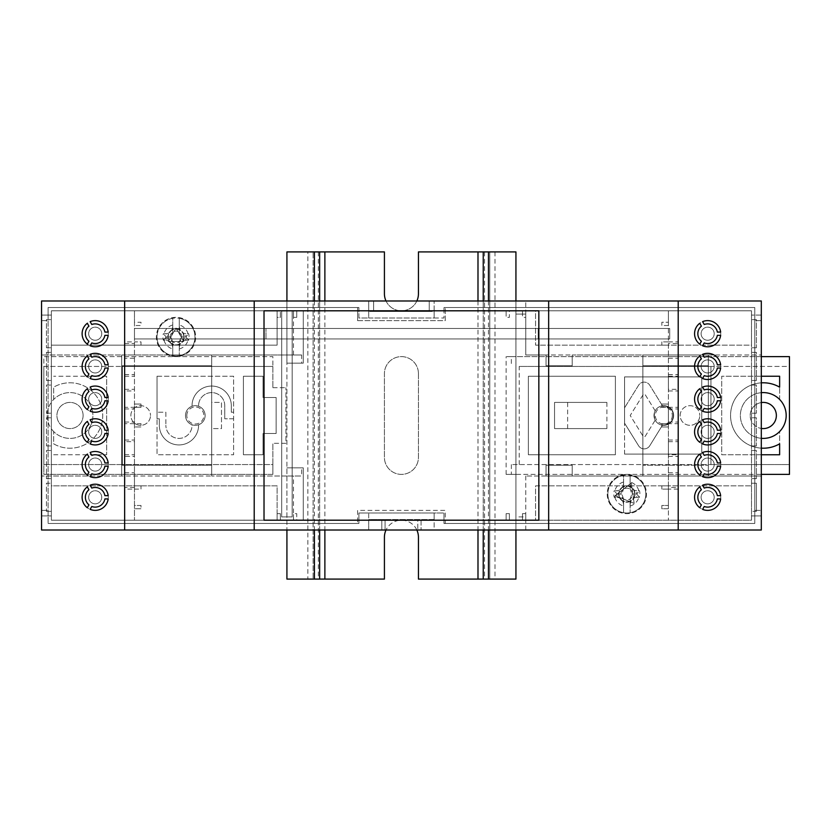 <?xml version="1.0" encoding="UTF-8"?>
<svg xmlns="http://www.w3.org/2000/svg" width="831" height="831" viewBox="0 0 831 831"><rect width="100%" height="100%" fill="white"/><g stroke="black" fill="none" stroke-linecap="round" stroke-linejoin="round"><path stroke-width="0.62" stroke-dasharray="4.16 3.12" d="M91.784 506.495A9.816 9.816 0 0 0 104.883 498.922L108.186 498.922A13.088 13.088 0 0 0 108.186 495.66L104.883 495.66A9.816 9.816 0 0 0 91.784 488.088L90.132 485.231A13.088 13.088 0 0 0 87.297 486.862L88.948 489.729A9.816 9.816 0 0 0 88.948 504.853L87.297 507.72A13.088 13.088 0 0 0 90.132 509.351L91.784 506.495M704.241 506.495A9.816 9.816 0 0 0 717.34 498.922L720.643 498.922A13.088 13.088 0 0 0 720.643 495.66L717.34 495.66A9.816 9.816 0 0 0 704.241 488.088L702.579 485.231A13.088 13.088 0 0 0 699.754 486.862L701.406 489.729A9.816 9.816 0 0 0 701.406 504.853L699.754 507.72A13.088 13.088 0 0 0 702.579 509.351L704.241 506.495M91.784 473.774A9.816 9.816 0 0 0 104.883 466.212L108.186 466.212A13.088 13.088 0 0 0 108.186 462.94L104.883 462.94A9.816 9.816 0 0 0 91.784 455.378L90.132 452.511A13.088 13.088 0 0 0 87.297 454.152L88.948 457.008A9.816 9.816 0 0 0 88.948 472.143L87.297 475A13.088 13.088 0 0 0 90.132 476.641L91.784 473.774M704.241 473.774A9.816 9.816 0 0 0 717.34 466.212L720.643 466.212A13.088 13.088 0 0 0 720.643 462.94L717.34 462.94A9.816 9.816 0 0 0 704.241 455.378L702.579 452.511A13.088 13.088 0 0 0 699.754 454.152L701.406 457.008A9.816 9.816 0 0 0 701.406 472.143L699.754 475A13.088 13.088 0 0 0 702.579 476.641L704.241 473.774M91.784 441.053A9.816 9.816 0 0 0 104.883 433.491L108.186 433.491A13.088 13.088 0 0 0 108.186 430.219L104.883 430.219A9.816 9.816 0 0 0 91.784 422.657L90.132 419.8A13.088 13.088 0 0 0 87.297 421.431L88.948 424.298A9.816 9.816 0 0 0 88.948 439.422L87.297 442.289A13.088 13.088 0 0 0 90.132 443.92L91.784 441.053M704.241 441.053A9.816 9.816 0 0 0 717.34 433.491L720.643 433.491A13.088 13.088 0 0 0 720.643 430.219L717.34 430.219A9.816 9.816 0 0 0 704.241 422.657L702.579 419.8A13.088 13.088 0 0 0 699.754 421.431L701.406 424.298A9.816 9.816 0 0 0 701.406 439.422L699.754 442.289A13.088 13.088 0 0 0 702.579 443.92L704.241 441.053M91.784 408.343A9.816 9.816 0 0 0 104.883 400.781L108.186 400.781A13.088 13.088 0 0 0 108.186 397.509L104.883 397.509A9.816 9.816 0 0 0 91.784 389.947L90.132 387.08A13.088 13.088 0 0 0 87.297 388.711L88.948 391.578A9.816 9.816 0 0 0 88.948 406.702L87.297 409.569A13.088 13.088 0 0 0 90.132 411.2L91.784 408.343M704.241 408.343A9.816 9.816 0 0 0 717.34 400.781L720.643 400.781A13.088 13.088 0 0 0 720.643 397.509L717.34 397.509A9.816 9.816 0 0 0 704.241 389.947L702.579 387.08A13.088 13.088 0 0 0 699.754 388.711L701.406 391.578A9.816 9.816 0 0 0 701.406 406.702L699.754 409.569A13.088 13.088 0 0 0 702.579 411.2L704.241 408.343M91.784 375.622A9.816 9.816 0 0 0 104.883 368.06L108.186 368.06A13.088 13.088 0 0 0 108.186 364.788L104.883 364.788A9.816 9.816 0 0 0 91.784 357.226L90.132 354.359A13.088 13.088 0 0 0 87.297 356L88.948 358.857A9.816 9.816 0 0 0 88.948 373.992L87.297 376.848A13.088 13.088 0 0 0 90.132 378.489L91.784 375.622M704.241 375.622A9.816 9.816 0 0 0 717.34 368.06L720.643 368.06A13.088 13.088 0 0 0 720.643 364.788L717.34 364.788A9.816 9.816 0 0 0 704.241 357.226L702.579 354.359A13.088 13.088 0 0 0 699.754 356L701.406 358.857A9.816 9.816 0 0 0 701.406 373.992L699.754 376.848A13.088 13.088 0 0 0 702.579 378.489L704.241 375.622M91.784 342.912A9.816 9.816 0 0 0 104.883 335.34L108.186 335.34A13.088 13.088 0 0 0 108.186 332.078L104.883 332.078A9.816 9.816 0 0 0 91.784 324.505L90.132 321.649A13.088 13.088 0 0 0 87.297 323.28L88.948 326.147A9.816 9.816 0 0 0 88.948 341.271L87.297 344.138A13.088 13.088 0 0 0 90.132 345.769L91.784 342.912M704.241 342.912A9.816 9.816 0 0 0 717.34 335.34L720.643 335.34A13.088 13.088 0 0 0 720.643 332.078L717.34 332.078A9.816 9.816 0 0 0 704.241 324.505L702.579 321.649A13.088 13.088 0 0 0 699.754 323.28L701.406 326.147A9.816 9.816 0 0 0 701.406 341.271L699.754 344.138A13.088 13.088 0 0 0 702.579 345.769L704.241 342.912M707.659 353.341A13.088 13.088 0 0 0 694.571 366.429A13.088 13.088 0 0 0 707.659 379.507A13.088 13.088 0 0 0 720.747 366.429A13.088 13.088 0 0 0 707.659 353.341M707.659 386.051A13.088 13.088 0 0 0 694.571 399.14A13.088 13.088 0 0 0 707.659 412.228A13.088 13.088 0 0 0 720.747 399.14A13.088 13.088 0 0 0 707.659 386.051M707.659 418.772A13.088 13.088 0 0 0 694.571 431.86A13.088 13.088 0 0 0 707.659 444.949A13.088 13.088 0 0 0 720.747 431.86A13.088 13.088 0 0 0 707.659 418.772M707.659 451.493A13.088 13.088 0 0 0 694.571 464.571A13.088 13.088 0 0 0 707.659 477.659A13.088 13.088 0 0 0 720.747 464.571A13.088 13.088 0 0 0 707.659 451.493M707.659 484.203A13.088 13.088 0 0 0 694.571 497.291A13.088 13.088 0 0 0 707.659 510.379A13.088 13.088 0 0 0 720.747 497.291A13.088 13.088 0 0 0 707.659 484.203M95.201 510.379A13.088 13.088 0 0 1 82.124 497.291A13.088 13.088 0 0 1 95.201 484.203A13.088 13.088 0 0 1 108.29 497.291A13.088 13.088 0 0 1 95.201 510.379M95.201 477.659A13.088 13.088 0 0 1 82.124 464.571A13.088 13.088 0 0 1 95.201 451.493A13.088 13.088 0 0 1 108.29 464.571A13.088 13.088 0 0 1 95.201 477.659M95.201 444.949A13.088 13.088 0 0 1 82.124 431.86A13.088 13.088 0 0 1 95.201 418.772A13.088 13.088 0 0 1 108.29 431.86A13.088 13.088 0 0 1 95.201 444.949M95.201 412.228A13.088 13.088 0 0 1 82.124 399.14A13.088 13.088 0 0 1 95.201 386.051A13.088 13.088 0 0 1 108.29 399.14A13.088 13.088 0 0 1 95.201 412.228M95.201 379.507A13.088 13.088 0 0 1 82.124 366.429A13.088 13.088 0 0 1 95.201 353.341A13.088 13.088 0 0 1 108.29 366.429A13.088 13.088 0 0 1 95.201 379.507M95.201 346.797A13.088 13.088 0 0 1 82.124 333.709A13.088 13.088 0 0 1 95.201 320.621A13.088 13.088 0 0 1 108.29 333.709A13.088 13.088 0 0 1 95.201 346.797M707.659 320.621A13.088 13.088 0 0 0 694.571 333.709A13.088 13.088 0 0 0 707.659 346.797A13.088 13.088 0 0 0 720.747 333.709A13.088 13.088 0 0 0 707.659 320.621M46.453 511.356L51.366 511.356L51.366 520.196L751.494 520.196L751.494 315.063L761.31 315.063L761.31 300.988L41.55 300.988L41.55 515.937L51.366 515.937L41.55 515.937L41.55 530.012L761.31 530.012L761.31 515.937L754.766 515.937L754.766 523.468L443.962 523.468L443.962 512.997L358.899 512.997L358.899 523.468L48.094 523.468L48.094 515.937L48.094 523.468L358.899 523.468L48.094 523.468L358.899 523.468L358.899 512.997L368.715 512.997L368.715 519.541L368.715 512.997L434.146 512.997L434.146 530.012L761.31 530.012L761.31 320.621L754.766 320.621L754.766 307.532L754.766 315.063L754.766 307.532L443.962 307.532L754.766 307.532L443.962 307.532L754.766 307.532L445.271 307.532L754.766 307.532L754.766 523.468L443.962 523.468L443.962 520.196L751.494 520.196L751.494 310.804L51.366 310.804L51.366 511.356L46.453 511.356L46.453 483.227L51.366 483.227L46.453 483.227L46.453 511.356M417.785 530.012L385.075 530.012L385.075 519.541L368.715 519.541L368.715 530.012L41.55 530.012L41.55 354.972L121.71 354.972L121.71 476.028L211.676 476.028L211.676 354.972L168.174 354.972A19.632 19.632 0 0 0 195.649 336.981A19.632 19.632 0 0 0 176.016 317.349A19.632 19.632 0 0 0 156.384 336.981A19.632 19.632 0 0 0 176.016 356.613A19.632 19.632 0 0 0 195.649 336.981A19.632 19.632 0 0 0 176.016 317.349A19.632 19.632 0 0 0 168.174 354.972L41.55 354.972L41.55 300.988L41.55 320.621L48.094 320.621L48.094 307.532L357.59 307.532L48.094 307.532L48.094 315.063L41.55 315.063L51.366 315.063L48.094 315.063L48.094 307.532L358.899 307.532L358.899 318.003L443.962 318.003L443.962 307.532L443.962 310.804L443.962 307.532L443.962 310.804L751.494 310.804L525.753 310.804L525.753 317.349L522.481 317.349L522.481 310.804L509.393 310.804L509.393 317.349L506.121 317.349L506.121 310.804L296.74 310.804L296.74 317.349L293.468 317.349L293.468 310.804L280.379 310.804L280.379 317.349L277.107 317.349L277.107 310.804L51.366 310.804L51.366 520.196L277.107 520.196L277.107 513.651L280.379 513.651L280.379 520.196L293.468 520.196L293.468 513.651L296.74 513.651L296.74 520.196L506.121 520.196L506.121 513.651L509.393 513.651L509.393 520.196L522.481 520.196L522.481 513.651L525.753 513.651L525.753 520.196L751.494 520.196L751.494 310.804L443.962 310.804L443.962 318.003L434.146 318.003L434.146 311.459L434.146 318.003L368.715 318.003L368.715 300.988L434.146 300.988L41.55 300.988L368.715 300.988L368.715 310.804L434.146 310.804L368.715 310.804L368.715 300.988L368.715 311.459L434.146 311.459L434.146 300.988L434.146 311.459L429.243 311.459L429.243 300.988L373.628 300.988L373.628 311.459L429.243 311.459L368.715 311.459L368.715 318.003L358.899 318.003L358.899 307.532L358.899 310.804L303.284 310.804L303.284 363.157L303.284 310.804L293.468 310.804L296.74 310.804L296.74 317.349L293.468 317.349L293.468 310.804L286.924 310.804L286.924 363.157L303.284 363.157L286.924 363.157L286.924 310.804L51.366 310.804L51.366 520.196L286.924 520.196L286.924 467.843L286.924 520.196L293.468 520.196L293.468 513.651L296.74 513.651L296.74 520.196L293.468 520.196L303.284 520.196L303.284 467.843L286.924 467.843L303.284 467.843L303.284 520.196L358.899 520.196L51.366 520.196L51.366 485.844L277.107 485.844L277.107 520.196L277.107 513.651L280.379 513.651L280.379 520.196L51.366 520.196L51.366 485.844L277.107 485.844L277.107 520.196L51.366 520.196L51.366 310.804L280.379 310.804L280.379 317.349L277.107 317.349L277.107 310.804L277.107 345.156L51.366 345.156L51.366 310.804L277.107 310.804L277.107 345.156L51.366 345.156L51.366 310.804L358.899 310.804L358.899 307.532L48.094 307.532L358.899 307.532L48.094 307.532L48.094 523.468L357.59 523.468L48.094 523.468L48.094 320.621L41.55 320.621L41.55 510.379L48.094 510.379L41.55 510.379L41.55 530.012L368.715 530.012L368.715 519.541L434.146 519.541L434.146 512.997L443.962 512.997L443.962 523.468L443.962 520.196L751.494 520.196L751.494 310.804L751.494 345.156L535.569 345.156L535.569 310.804L751.494 310.804L751.494 345.156L535.569 345.156L535.569 310.804L751.494 310.804L751.494 315.063L761.31 315.063L761.31 515.937L751.494 515.937L754.766 515.937L754.766 523.468L754.766 510.379L761.31 510.379L754.766 510.379L754.766 320.621L761.31 320.621L761.31 300.988L434.146 300.988L515.937 300.988L515.937 314.076L525.753 314.076L525.753 354.972L546.04 354.972L546.04 365.775L572.216 365.775L572.216 354.972L546.04 354.972L546.04 365.775L546.04 354.972L572.216 354.972L572.216 365.775L546.04 365.775L572.216 365.775L572.216 354.972L642.882 354.972L642.882 476.028L708.313 476.028L708.313 354.972L642.882 354.972L708.313 354.972L708.313 476.028L761.31 476.028L708.313 476.028L708.313 354.972L708.313 476.028L642.882 476.028L642.882 354.972L642.882 476.028L642.882 465.225L708.313 465.225L642.882 465.225L642.882 365.775L708.313 365.775L642.882 365.775L642.882 354.972L572.216 354.972L572.216 365.775L546.04 365.775L546.04 354.972L525.753 354.972L525.753 314.076L515.937 314.076L515.937 300.988L761.31 300.988L761.31 530.012L434.146 530.012L434.146 519.541L385.075 519.541L417.785 519.541L417.785 530.012L417.785 519.541M46.453 319.644L51.366 319.644L46.453 319.644L46.453 347.774L46.453 319.644M46.453 347.774L51.366 347.774L46.453 347.774M46.453 352.354L51.366 352.354L46.453 352.354L46.453 380.494L46.453 352.354M46.453 380.494L51.366 380.494L46.453 380.494M46.453 385.075L51.366 385.075L46.453 385.075L46.453 413.215L46.453 385.075M46.453 413.215L51.366 413.215L46.453 413.215M46.453 417.785L51.366 417.785L46.453 417.785L46.453 445.925L46.453 417.785M46.453 445.925L51.366 445.925L46.453 445.925M46.453 450.506L51.366 450.506L46.453 450.506L46.453 478.646L46.453 450.506M46.453 478.646L51.366 478.646L46.453 478.646M124.65 300.988L124.65 341.884L134.466 341.884L134.466 342.476L134.466 341.884L141.01 341.884L141.01 345.156L134.466 345.156L134.466 322.262L141.01 322.262L141.01 325.534L134.466 325.534L141.01 325.534L141.01 322.262L134.466 322.262L134.466 310.804L134.466 520.196L134.466 505.466L141.01 505.466L141.01 508.738L134.466 508.738L141.01 508.738L141.01 505.466L134.466 505.466L134.466 472.756L134.466 485.844L141.01 485.844L141.01 489.116L134.466 489.116L134.466 488.524L134.466 489.116L124.65 489.116L124.65 487.475L134.466 487.475L134.466 488.524L134.466 423.675L141.01 423.675L141.01 426.947L134.466 426.947L141.01 426.947L141.01 423.675L134.466 423.675L134.466 404.053L141.01 404.053L141.01 407.325L124.65 407.325L124.65 390.965L134.466 390.965L134.466 374.604L134.466 390.965M264.019 310.804L264.019 520.196L538.841 520.196L538.841 310.804L264.019 310.804L264.019 520.196L264.019 310.804M134.466 407.325L141.01 407.325L141.01 404.053L134.466 404.053L134.466 342.476L134.466 345.156L141.01 345.156L141.01 341.884L134.466 341.884M134.466 441.677L134.466 456.396L134.466 440.035L134.466 441.677L124.65 441.677L124.65 456.396L134.466 456.396M678.21 300.988L678.21 343.525L668.394 343.525L668.394 345.156L661.86 345.156L661.86 341.884L668.394 341.884L668.394 407.325L661.86 407.325L661.86 404.053L668.394 404.053L661.86 404.053L661.86 407.325L668.394 407.325L668.394 426.947L661.86 426.947L661.86 423.675L678.21 423.675L678.21 530.012M668.394 423.675L661.86 423.675L661.86 426.947L668.394 426.947L668.394 489.116L661.86 489.116L661.86 485.844L668.394 485.844L668.394 508.738L661.86 508.738L661.86 505.466L668.394 505.466L661.86 505.466L661.86 508.738L668.394 508.738L668.394 520.196L668.394 310.804L668.394 325.534L661.86 325.534L661.86 322.262L668.394 322.262L661.86 322.262L661.86 325.534L668.394 325.534L668.394 342.476L668.394 341.884L678.21 341.884M668.394 454.765L668.394 440.035L668.394 456.396L668.394 454.765L678.21 454.765M668.394 389.324L668.394 374.604L668.394 390.965L668.394 389.324L678.21 389.324L678.21 423.675M678.21 489.116L668.394 489.116L668.394 487.475L678.21 487.475M538.841 520.196L538.841 310.804L538.841 520.196M522.481 310.804L525.753 310.804L525.753 317.349L522.481 317.349L522.481 310.804M506.121 310.804L509.393 310.804L509.393 317.349L506.121 317.349L506.121 310.804M381.803 520.196L421.057 520.196L381.803 520.196L381.803 530.012L421.057 530.012L381.803 530.012L381.803 520.196M525.753 520.196L522.481 520.196L522.481 513.651L525.753 513.651L525.753 520.196M509.393 520.196L506.121 520.196L506.121 513.651L509.393 513.651L509.393 520.196M548.657 530.012L548.657 300.988M254.203 300.988L254.203 530.012M678.21 343.525L678.21 389.324M668.394 358.244L678.21 358.244M668.394 374.604L678.21 374.604M668.394 390.965L678.21 390.965M668.394 407.325L678.21 407.325M668.394 440.035L678.21 440.035M668.394 456.396L678.21 456.396M668.394 472.756L678.21 472.756M124.65 407.325L124.65 423.675L134.466 423.675M124.65 441.677L124.65 423.675M124.65 487.475L124.65 456.396M124.65 530.012L124.65 489.116M124.65 341.884L124.65 358.244L134.466 358.244M124.65 390.965L124.65 358.244M124.65 472.756L134.466 472.756M124.65 440.035L134.466 440.035M124.65 374.604L134.466 374.604M756.407 511.356L756.407 483.227L751.494 483.227L756.407 483.227L756.407 511.356L751.494 511.356L756.407 511.356M756.407 478.646L751.494 478.646L756.407 478.646L756.407 450.506L751.494 450.506L756.407 450.506L756.407 478.646M756.407 445.925L751.494 445.925L756.407 445.925L756.407 417.785L751.494 417.785L756.407 417.785L756.407 445.925M756.407 413.215L751.494 413.215L756.407 413.215L756.407 385.075L751.494 385.075L756.407 385.075L756.407 413.215M756.407 380.494L751.494 380.494L756.407 380.494L756.407 352.354L751.494 352.354L756.407 352.354L756.407 380.494M756.407 347.774L751.494 347.774L756.407 347.774L756.407 319.644L751.494 319.644L756.407 319.644L756.407 347.774M434.146 310.804L434.146 300.988L434.146 310.804M421.057 520.196L421.057 530.012L421.057 520.196M124.65 389.324L134.466 389.324M124.65 376.235L134.466 376.235M668.394 376.235L678.21 376.235M124.65 474.387L134.466 474.387M134.466 489.116L141.01 489.116L141.01 485.844L134.466 485.844L134.466 487.475M124.65 454.765L134.466 454.765M124.65 356.613L134.466 356.613M124.65 343.525L134.466 343.525M124.65 422.044L134.466 422.044M124.65 408.956L134.466 408.956M668.394 474.387L678.21 474.387M668.394 487.475L668.394 485.844L661.86 485.844L661.86 489.116L668.394 489.116M668.394 441.677L678.21 441.677M668.394 356.613L678.21 356.613M668.394 343.525L668.394 345.156L661.86 345.156L661.86 341.884L668.394 341.884M668.394 422.044L678.21 422.044M668.394 408.956L678.21 408.956M607.222 494.019A19.632 19.632 0 0 0 626.844 513.651A19.632 19.632 0 0 0 646.476 494.019A19.632 19.632 0 0 0 626.844 474.387A19.632 19.632 0 0 0 607.222 494.019A19.632 19.632 0 0 0 626.844 513.651A19.632 19.632 0 0 0 646.476 494.019A19.632 19.632 0 0 0 626.844 474.387A19.632 19.632 0 0 0 607.222 494.019M185.5 415.5A9.816 9.816 0 0 1 195.316 405.684A9.816 9.816 0 0 1 205.132 415.5A9.816 9.816 0 0 0 195.316 405.684A9.816 9.816 0 0 0 185.5 415.5A9.816 9.816 0 0 0 195.316 425.316A9.816 9.816 0 0 0 205.132 415.5A9.816 9.816 0 0 1 195.316 425.316A9.816 9.816 0 0 1 185.5 415.5A9.816 9.816 0 0 0 192.034 424.745A13.088 13.088 0 0 1 179.247 438.394A13.088 13.088 0 0 1 165.878 425.316A13.088 13.088 0 0 0 179.247 438.394A13.088 13.088 0 0 0 192.034 424.745A9.816 9.816 0 0 0 198.578 424.755A19.632 19.632 0 0 1 179.236 444.938A19.632 19.632 0 0 1 159.334 425.316L159.334 418.772L157.038 418.772L157.038 454.765L233.594 454.765L233.594 376.235L157.038 376.235L157.038 418.772L159.334 418.772L159.334 425.316A19.632 19.632 0 0 0 179.236 444.938A19.632 19.632 0 0 0 198.578 424.755A9.816 9.816 0 0 0 195.316 405.684A9.816 9.816 0 0 0 185.5 415.5A9.816 9.816 0 0 0 195.316 425.316A9.816 9.816 0 0 0 198.599 406.255A9.816 9.816 0 0 0 185.5 415.5M130.862 415.5A9.816 9.816 0 0 1 140.678 405.684A9.816 9.816 0 0 1 150.494 415.5A9.816 9.816 0 0 0 140.678 405.684A9.816 9.816 0 0 0 130.862 415.5A9.816 9.816 0 0 0 140.678 425.316A9.816 9.816 0 0 0 150.494 415.5A9.816 9.816 0 0 1 140.678 425.316A9.816 9.816 0 0 1 130.862 415.5M654.007 415.5A9.816 9.816 0 0 1 663.824 405.684A9.816 9.816 0 0 1 673.629 415.5A9.816 9.816 0 0 0 663.824 405.684A9.816 9.816 0 0 0 654.007 415.5A9.816 9.816 0 0 0 663.824 425.316A9.816 9.816 0 0 0 673.629 415.5A9.816 9.816 0 0 1 663.824 425.316A9.816 9.816 0 0 1 654.007 415.5A9.816 9.816 0 0 0 663.824 425.316A9.816 9.816 0 0 0 673.629 415.5A9.816 9.816 0 0 1 655.181 420.174A9.816 9.816 0 0 1 662.452 405.777A9.816 9.816 0 0 1 673.629 415.5A9.816 9.816 0 0 0 663.824 405.684A9.816 9.816 0 0 0 654.007 415.5M680.173 415.5A9.816 9.816 0 0 1 689.99 405.684A9.816 9.816 0 0 1 699.806 415.5A9.816 9.816 0 0 0 689.99 405.684A9.816 9.816 0 0 0 680.173 415.5A9.816 9.816 0 0 0 689.99 425.316A9.816 9.816 0 0 0 699.806 415.5A9.816 9.816 0 0 1 689.99 425.316A9.816 9.816 0 0 1 680.173 415.5M546.04 476.028L572.216 476.028L572.216 465.225L546.04 465.225L546.04 476.028L546.04 465.225L572.216 465.225L572.216 476.028L642.882 476.028L572.216 476.028L572.216 465.225L546.04 465.225L572.216 465.225L572.216 476.028L525.753 476.028L546.04 476.028L546.04 465.225L546.04 476.028M286.924 476.028L211.676 476.028L211.676 354.972L211.676 402.412L221.493 402.412L221.493 428.588L211.676 428.588L211.676 476.028L286.924 476.028L286.924 467.843L303.284 467.843L303.284 520.196L286.924 520.196L286.924 467.843L301.643 467.843L301.643 476.028L286.924 476.028L301.643 476.028M443.962 523.468L754.766 523.468L754.766 307.532L754.766 523.468L443.962 523.468M301.643 354.972L286.924 354.972L301.643 354.972L301.643 363.157L286.924 363.157L286.924 354.972L211.676 354.972L211.676 365.775L121.71 365.775L211.676 365.775L211.676 465.225L121.71 465.225L211.676 465.225L211.676 476.028L41.55 476.028L121.71 476.028L121.71 354.972L121.71 476.028L121.71 354.972L286.924 354.972L286.924 310.804L303.284 310.804L286.924 310.804L286.924 300.988L286.924 530.012M606.89 428.588L554.547 428.588L554.547 402.412L606.89 402.412L606.89 428.588L554.547 428.588L554.547 402.412L606.89 402.412M525.753 476.028L525.753 516.924L515.937 516.924L515.937 530.012L515.937 516.924L525.753 516.924L525.753 476.028M286.924 310.804L286.924 300.988M301.643 363.157L303.284 363.157L303.284 310.804L303.284 363.157L286.924 363.157L286.924 354.972M286.924 520.196L303.284 520.196L303.284 467.843L301.643 467.843M708.313 354.972L761.31 354.972L708.313 354.972M525.753 530.012L525.753 516.924M525.753 314.076L525.753 300.988M751.494 485.844L751.494 520.196L535.569 520.196L535.569 485.844L751.494 485.844L751.494 520.196L535.569 520.196L535.569 485.844L751.494 485.844M211.676 428.588L211.676 402.412L221.493 402.412L221.493 428.588L211.676 428.588M385.075 519.541L385.075 530.012M429.243 311.459L429.243 300.988M373.628 300.988L373.628 311.459M293.468 354.972L293.468 310.804M293.468 520.196L293.468 476.028M567.635 428.588L567.635 402.412M183.765 341.458L176.016 328.027L168.267 341.458L183.765 341.458L176.016 328.027L168.267 341.458L183.765 341.458M615.085 495.66L634.146 503.389L631.311 483.008L615.085 495.66L634.146 503.389L631.311 483.008L615.085 495.66M186.809 415.5A8.507 8.507 0 0 1 195.316 406.993A8.507 8.507 0 0 1 203.824 415.5A8.507 8.507 0 0 1 195.316 424.007A8.507 8.507 0 0 1 186.809 415.5M47.107 415.5A22.904 22.904 0 0 0 70.012 438.404A22.904 22.904 0 0 0 92.916 415.5A22.904 22.904 0 0 0 70.012 392.596A22.904 22.904 0 0 0 47.107 415.5M83.1 415.5A13.088 13.088 0 0 1 70.012 428.588A13.088 13.088 0 0 1 56.923 415.5A13.088 13.088 0 0 1 70.012 402.412A13.088 13.088 0 0 1 83.1 415.5A13.088 13.088 0 0 1 70.012 428.588A13.088 13.088 0 0 1 56.923 415.5A13.088 13.088 0 0 1 70.012 402.412A13.088 13.088 0 0 1 83.1 415.5M224.765 405.684A13.088 13.088 0 0 0 211.676 392.596A13.088 13.088 0 0 0 198.588 405.684A13.088 13.088 0 0 1 211.676 392.596A13.088 13.088 0 0 1 224.765 405.684L224.765 418.772L224.765 405.684M192.044 405.684A19.632 19.632 0 0 0 192.054 406.245A19.632 19.632 0 0 1 211.676 386.051A19.632 19.632 0 0 1 231.309 405.684L231.309 412.228L231.309 405.684A19.632 19.632 0 0 0 211.676 386.051A19.632 19.632 0 0 0 192.044 405.684M53.651 399.472L53.651 387.163A32.721 32.721 0 0 1 102.732 415.5A32.721 32.721 0 0 1 53.651 443.837L53.651 431.528A22.904 22.904 0 0 0 86.154 431.746A22.904 22.904 0 0 0 86.154 399.254A22.904 22.904 0 0 0 53.651 399.472L53.651 387.163A32.721 32.721 0 0 1 102.732 415.5A32.721 32.721 0 0 1 53.651 443.837L53.651 431.528A22.904 22.904 0 0 0 86.154 431.746A22.904 22.904 0 0 0 86.154 399.254A22.904 22.904 0 0 0 53.651 399.472M272.859 366.429L43.835 366.429L43.835 464.571L122.365 464.571L122.365 366.429L272.859 366.429L272.859 387.693L272.859 356.613L43.835 356.613L43.835 474.387L272.859 474.387L272.859 443.307L272.859 464.571L122.365 464.571L122.365 366.429L43.835 366.429L43.835 356.613L272.859 356.613L272.859 366.429M157.038 376.235L157.038 454.765L233.594 454.765L233.594 376.235L157.038 376.235M272.859 474.387L272.859 464.571L43.835 464.571L43.835 474.387L272.859 474.387M285.947 443.307L272.859 443.307L285.947 443.307L285.947 387.693L285.947 443.307M272.859 387.693L285.947 387.693L272.859 387.693M165.878 412.228L165.878 425.316L165.878 412.228L157.038 412.228L165.878 412.228M198.588 405.684A13.088 13.088 0 0 0 198.599 406.255A13.088 13.088 0 0 1 198.588 405.684M233.594 418.772L224.765 418.772L233.594 418.772M231.309 412.228L233.594 412.228L231.309 412.228M106.659 376.235L53.651 376.235L106.659 376.235L106.659 454.765L106.659 376.235M53.651 454.765L106.659 454.765L53.651 454.765M263.043 433.491L263.043 454.765L243.41 454.765L243.41 376.235L263.043 376.235L263.043 397.509L276.131 397.509L276.131 433.491L263.043 433.491L263.043 454.765L243.41 454.765L243.41 376.235L263.043 376.235L263.043 397.509L276.131 397.509L276.131 433.491L263.043 433.491M672.321 415.5A8.507 8.507 0 0 1 663.824 424.007A8.507 8.507 0 0 1 655.316 415.5A8.507 8.507 0 0 1 663.824 406.993A8.507 8.507 0 0 1 672.321 415.5M662.619 406.058A9.515 9.515 0 0 1 673.339 415.5A9.515 9.515 0 0 1 662.619 424.942L649.738 445.78A6.544 6.544 0 0 1 638.613 445.79L624.559 423.166L624.559 454.11L701.769 454.11L701.769 376.89L624.559 376.89L624.559 407.834L638.613 385.21A6.544 6.544 0 0 1 649.738 385.22L662.619 406.058A9.515 9.515 0 0 1 673.339 415.5A9.515 9.515 0 0 1 662.619 424.942L649.738 445.78A6.544 6.544 0 0 1 638.613 445.79L624.559 423.166L624.559 407.834L638.613 385.21A6.544 6.544 0 0 1 649.738 385.22L662.619 406.058M761.31 392.679A22.904 22.904 0 0 0 740.379 415.5A22.904 22.904 0 0 0 761.31 438.321M761.31 402.557A13.088 13.088 0 0 0 750.185 415.5A13.088 13.088 0 0 1 763.274 402.412A13.088 13.088 0 0 1 776.362 415.5A13.088 13.088 0 0 1 763.274 428.588A13.088 13.088 0 0 1 750.185 415.5A13.088 13.088 0 0 0 761.31 428.443M519.209 464.571L519.209 366.429L710.931 366.429L710.931 464.571L511.356 464.571L789.45 464.571L789.45 366.429L519.209 366.429M528.371 454.765L528.371 376.235L615.397 376.235L615.397 454.765L528.371 454.765L528.371 376.235L615.397 376.235L615.397 454.765L528.371 454.765M645.282 394.808L655.368 411.116A9.515 9.515 0 0 0 655.368 419.884L645.282 436.192A1.309 1.309 0 0 1 643.059 436.202L630.199 415.5L643.059 394.798A1.309 1.309 0 0 1 645.282 394.808L655.368 411.116A9.515 9.515 0 0 0 655.368 419.884L645.282 436.192A1.309 1.309 0 0 1 643.059 436.202L630.199 415.5L643.059 394.798A1.309 1.309 0 0 1 645.282 394.808M761.31 454.765L721.723 454.765L721.723 376.235L779.634 376.235L779.634 399.472A22.904 22.904 0 0 0 747.142 399.254A22.904 22.904 0 0 0 747.142 431.746A22.904 22.904 0 0 0 779.634 431.528L779.634 443.837A32.721 32.721 0 0 1 730.563 415.5A32.721 32.721 0 0 1 779.634 387.163L779.634 399.472A22.904 22.904 0 0 0 747.142 399.254A22.904 22.904 0 0 0 747.142 431.746A22.904 22.904 0 0 0 779.634 431.528L779.634 454.765L721.723 454.765L721.723 376.235L761.31 376.235M511.356 356.613L789.45 356.613L789.45 366.429L710.931 366.429L710.931 464.571L789.45 464.571L789.45 474.387L506.121 474.387L515.937 474.387L515.937 356.613L506.121 356.613L511.356 356.613L511.356 366.429M624.559 454.11L701.769 454.11L701.769 376.89L624.559 376.89L624.559 454.11M761.31 382.842A32.721 32.721 0 0 0 730.563 415.5A32.721 32.721 0 0 0 761.31 448.158M761.31 356.613L515.937 356.613L515.937 474.387L761.31 474.387M511.356 464.571L511.356 474.387M506.121 474.387L506.121 356.613M95.201 372.974A6.544 6.544 0 0 0 101.746 366.429A6.544 6.544 0 0 0 95.201 359.885A6.544 6.544 0 0 0 88.657 366.429A6.544 6.544 0 0 0 95.201 372.974A6.544 6.544 0 0 0 101.746 366.429A6.544 6.544 0 0 0 95.201 359.885A6.544 6.544 0 0 0 88.657 366.429A6.544 6.544 0 0 0 95.201 372.974M707.659 405.684A6.544 6.544 0 0 0 714.203 399.14A6.544 6.544 0 0 0 707.659 392.596A6.544 6.544 0 0 0 701.115 399.14A6.544 6.544 0 0 0 707.659 405.684A6.544 6.544 0 0 0 714.203 399.14A6.544 6.544 0 0 0 707.659 392.596A6.544 6.544 0 0 0 701.115 399.14A6.544 6.544 0 0 0 707.659 405.684M707.659 438.404A6.544 6.544 0 0 0 714.203 431.86A6.544 6.544 0 0 0 707.659 425.316A6.544 6.544 0 0 0 701.115 431.86A6.544 6.544 0 0 0 707.659 438.404A6.544 6.544 0 0 0 714.203 431.86A6.544 6.544 0 0 0 707.659 425.316A6.544 6.544 0 0 0 701.115 431.86A6.544 6.544 0 0 0 707.659 438.404M707.659 471.115A6.544 6.544 0 0 0 714.203 464.571A6.544 6.544 0 0 0 707.659 458.026A6.544 6.544 0 0 0 701.115 464.571A6.544 6.544 0 0 0 707.659 471.115A6.544 6.544 0 0 0 714.203 464.571A6.544 6.544 0 0 0 707.659 458.026A6.544 6.544 0 0 0 701.115 464.571A6.544 6.544 0 0 0 707.659 471.115M626.844 502.194A8.175 8.175 0 0 0 635.029 494.019A8.175 8.175 0 0 0 626.844 485.844A8.175 8.175 0 0 0 618.669 494.019A8.175 8.175 0 0 0 626.844 502.194A8.175 8.175 0 0 0 635.029 494.019A8.175 8.175 0 0 0 626.844 485.844A8.175 8.175 0 0 0 618.669 494.019A8.175 8.175 0 0 0 626.844 502.194M707.659 503.835A6.544 6.544 0 0 0 714.203 497.291A6.544 6.544 0 0 0 707.659 490.747A6.544 6.544 0 0 0 701.115 497.291A6.544 6.544 0 0 0 707.659 503.835A6.544 6.544 0 0 0 714.203 497.291A6.544 6.544 0 0 0 707.659 490.747A6.544 6.544 0 0 0 701.115 497.291A6.544 6.544 0 0 0 707.659 503.835M95.201 471.115A6.544 6.544 0 0 0 101.746 464.571A6.544 6.544 0 0 0 95.201 458.026A6.544 6.544 0 0 0 88.657 464.571A6.544 6.544 0 0 0 95.201 471.115A6.544 6.544 0 0 0 101.746 464.571A6.544 6.544 0 0 0 95.201 458.026A6.544 6.544 0 0 0 88.657 464.571A6.544 6.544 0 0 0 95.201 471.115M95.201 438.404A6.544 6.544 0 0 0 101.746 431.86A6.544 6.544 0 0 0 95.201 425.316A6.544 6.544 0 0 0 88.657 431.86A6.544 6.544 0 0 0 95.201 438.404A6.544 6.544 0 0 0 101.746 431.86A6.544 6.544 0 0 0 95.201 425.316A6.544 6.544 0 0 0 88.657 431.86A6.544 6.544 0 0 0 95.201 438.404M707.659 340.253A6.544 6.544 0 0 0 714.203 333.709A6.544 6.544 0 0 0 707.659 327.165A6.544 6.544 0 0 0 701.115 333.709A6.544 6.544 0 0 0 707.659 340.253A6.544 6.544 0 0 0 714.203 333.709A6.544 6.544 0 0 0 707.659 327.165A6.544 6.544 0 0 0 701.115 333.709A6.544 6.544 0 0 0 707.659 340.253M95.201 405.684A6.544 6.544 0 0 0 101.746 399.14A6.544 6.544 0 0 0 95.201 392.596A6.544 6.544 0 0 0 88.657 399.14A6.544 6.544 0 0 0 95.201 405.684A6.544 6.544 0 0 0 101.746 399.14A6.544 6.544 0 0 0 95.201 392.596A6.544 6.544 0 0 0 88.657 399.14A6.544 6.544 0 0 0 95.201 405.684M95.201 503.835A6.544 6.544 0 0 0 101.746 497.291A6.544 6.544 0 0 0 95.201 490.747A6.544 6.544 0 0 0 88.657 497.291A6.544 6.544 0 0 0 95.201 503.835A6.544 6.544 0 0 0 101.746 497.291A6.544 6.544 0 0 0 95.201 490.747A6.544 6.544 0 0 0 88.657 497.291A6.544 6.544 0 0 0 95.201 503.835M176.016 345.156A8.175 8.175 0 0 0 184.191 336.981A8.175 8.175 0 0 0 176.016 328.806A8.175 8.175 0 0 0 167.831 336.981A8.175 8.175 0 0 0 176.016 345.156A8.175 8.175 0 0 0 184.191 336.981A8.175 8.175 0 0 0 176.016 328.806A8.175 8.175 0 0 0 167.831 336.981A8.175 8.175 0 0 0 176.016 345.156M95.201 340.253A6.544 6.544 0 0 0 101.746 333.709A6.544 6.544 0 0 0 95.201 327.165A6.544 6.544 0 0 0 88.657 333.709A6.544 6.544 0 0 0 95.201 340.253A6.544 6.544 0 0 0 101.746 333.709A6.544 6.544 0 0 0 95.201 327.165A6.544 6.544 0 0 0 88.657 333.709A6.544 6.544 0 0 0 95.201 340.253M707.659 372.974A6.544 6.544 0 0 0 714.203 366.429A6.544 6.544 0 0 0 707.659 359.885A6.544 6.544 0 0 0 701.115 366.429A6.544 6.544 0 0 0 707.659 372.974A6.544 6.544 0 0 0 714.203 366.429A6.544 6.544 0 0 0 707.659 359.885A6.544 6.544 0 0 0 701.115 366.429A6.544 6.544 0 0 0 707.659 372.974M445.271 523.468L754.766 523.468L445.271 523.468L445.271 510.379L357.59 510.379L357.59 523.468L357.59 510.379L445.271 510.379L445.271 523.468M48.094 307.532L48.094 523.468L48.094 307.532M357.59 320.621L445.271 320.621L445.271 307.532L445.271 320.621L357.59 320.621L357.59 307.532L357.59 320.621M307.865 251.918L313.1 251.918L313.1 579.082L313.1 251.918L384.421 251.918L384.421 293.79A17.015 17.015 0 0 0 401.435 310.804A17.015 17.015 0 0 0 418.44 293.79L418.44 251.918L515.937 251.918L515.937 579.082L418.44 579.082L418.44 537.21A17.015 17.015 0 0 0 401.435 520.196A17.015 17.015 0 0 0 384.421 537.21L384.421 579.082L286.924 579.082L286.924 251.918L307.865 251.918L307.865 579.082M319.644 300.988L319.644 530.012M319.644 251.918L319.644 579.082M418.44 373.628A17.015 17.015 0 0 0 401.435 356.613A17.015 17.015 0 0 0 384.421 373.628L384.421 457.372A17.015 17.015 0 0 0 401.435 474.387A17.015 17.015 0 0 0 418.44 457.372L418.44 373.628A17.015 17.015 0 0 0 401.435 356.613A17.015 17.015 0 0 0 384.421 373.628L384.421 457.372A17.015 17.015 0 0 0 401.435 474.387A17.015 17.015 0 0 0 418.44 457.372L418.44 373.628M416.85 530.012A17.015 17.015 0 0 0 386.02 530.012M386.02 300.988A17.015 17.015 0 0 0 416.85 300.988M483.227 251.918L483.227 579.082M483.227 300.988L483.227 530.012M515.937 300.988L515.937 530.012M489.771 251.918L489.771 579.082L489.771 251.918M538.187 338.944L669.703 338.944L669.703 328.474L134.466 328.474L134.466 338.944L538.187 338.944L538.187 328.474L538.187 338.944M134.466 338.944L669.703 338.944L669.703 328.474L134.466 328.474L134.466 338.944M265.982 338.944L265.982 328.474L265.982 338.944M281.688 310.804L281.688 516.924L292.159 516.924L292.159 310.804L281.688 310.804L281.688 516.924L292.159 516.924L292.159 310.804L281.688 310.804M620.986 494.019A5.869 5.869 0 0 1 626.844 488.161A5.869 5.869 0 0 1 632.713 494.019A5.869 5.869 0 0 1 626.844 499.888A5.869 5.869 0 0 1 620.986 494.019M634.697 494.019A7.853 7.853 0 0 0 626.844 486.166A7.853 7.853 0 0 0 619.002 494.019A7.853 7.853 0 0 1 626.844 486.166A7.853 7.853 0 0 1 634.697 494.019A7.853 7.853 0 0 1 626.844 501.872A7.853 7.853 0 0 1 619.002 494.019A7.853 7.853 0 0 0 626.844 501.872A7.853 7.853 0 0 0 634.697 494.019M630.116 488.857L630.116 475.332A18.978 18.978 0 0 1 630.116 512.706L630.116 499.182L631.882 494.019L630.116 488.857L630.116 475.332A18.978 18.978 0 0 0 623.572 475.332L623.572 488.857L621.817 494.019L623.572 499.182L623.572 512.706A18.978 18.978 0 0 0 630.116 512.706L630.116 499.182M631.882 494.019L636.66 494.019L636.66 497.291L639.506 497.27A13.067 13.067 0 0 0 639.506 490.768L636.66 490.747L636.66 494.019L639.506 490.768M623.572 499.182L623.572 512.706A18.978 18.978 0 0 1 607.877 494.019A18.978 18.978 0 0 0 626.844 512.997A18.978 18.978 0 0 0 645.822 494.019A18.978 18.978 0 0 0 626.844 475.041A18.978 18.978 0 0 0 607.877 494.019A18.978 18.978 0 0 1 623.572 475.332L623.572 488.857M614.192 497.27L617.038 494.019L617.038 490.747L614.192 490.768A13.067 13.067 0 0 0 614.192 497.27L617.038 497.291L617.038 494.019L614.192 490.768M617.038 490.747C620.975 490.269 623.157 487.745 623.572 483.195M636.66 497.291C632.713 497.769 630.532 500.293 630.116 504.843M623.572 504.843C623.157 500.293 620.975 497.769 617.038 497.291M630.116 483.195C630.532 487.745 632.713 490.269 636.66 490.747M636.66 494.019L639.506 497.27M617.038 494.019L621.817 494.019M170.147 336.981A5.869 5.869 0 0 1 176.016 331.112A5.869 5.869 0 0 1 181.875 336.981A5.869 5.869 0 0 1 176.016 342.839A5.869 5.869 0 0 1 170.147 336.981M183.869 336.981A7.853 7.853 0 0 0 176.016 329.128A7.853 7.853 0 0 0 168.163 336.981A7.853 7.853 0 0 1 176.016 329.128A7.853 7.853 0 0 1 183.869 336.981A7.853 7.853 0 0 1 176.016 344.834A7.853 7.853 0 0 1 168.163 336.981A7.853 7.853 0 0 0 176.016 344.834A7.853 7.853 0 0 0 183.869 336.981M179.288 331.818L179.288 318.294A18.978 18.978 0 0 1 179.288 355.668L179.288 342.143L181.054 336.981L179.288 331.818L179.288 318.294A18.978 18.978 0 0 0 172.744 318.294L172.744 331.818L170.978 336.981L172.744 342.143L172.744 355.668A18.978 18.978 0 0 0 179.288 355.668L179.288 342.143M181.054 336.981L185.832 336.981L185.832 340.253L188.668 340.232A13.067 13.067 0 0 0 188.668 333.73L185.832 333.709L185.832 336.981L188.668 333.73M172.744 342.143L172.744 355.668A18.978 18.978 0 0 1 157.038 336.981A18.978 18.978 0 0 0 176.016 355.959A18.978 18.978 0 0 0 194.994 336.981A18.978 18.978 0 0 0 176.016 318.003A18.978 18.978 0 0 0 157.038 336.981A18.978 18.978 0 0 1 172.744 318.294L172.744 331.818M163.354 340.232L166.2 336.981L166.2 333.709L163.354 333.73A13.067 13.067 0 0 0 163.354 340.232L166.2 340.253L166.2 336.981L163.354 333.73M166.2 333.709C170.147 333.231 172.329 330.707 172.744 326.157M185.832 340.253C181.885 340.731 179.704 343.255 179.288 347.805M172.744 347.805C172.329 343.255 170.147 340.731 166.2 340.253M179.288 326.157C179.704 330.707 181.885 333.231 185.832 333.709M185.832 336.981L188.668 340.232M166.2 336.981L170.978 336.981M314.409 300.988L314.409 530.012M324.879 300.988L324.879 530.012M477.991 300.988L477.991 530.012M488.462 300.988L488.462 530.012M495.006 251.918L495.006 579.082M484.535 251.918L484.535 579.082M318.335 251.918L318.335 579.082M630.116 506.017A12.434 12.434 0 0 0 638.842 497.291M623.572 482.022A12.434 12.434 0 0 0 614.857 490.747M614.857 497.291A12.434 12.434 0 0 0 623.572 506.017M638.842 490.747A12.434 12.434 0 0 0 630.116 482.022M179.288 348.978A12.434 12.434 0 0 0 188.014 340.253M172.744 324.983A12.434 12.434 0 0 0 164.019 333.709M164.019 340.253A12.434 12.434 0 0 0 172.744 348.978M188.014 333.709A12.434 12.434 0 0 0 179.288 324.983"/><path stroke-width="1.25" d="M91.784 506.495A9.816 9.816 0 0 0 104.883 498.922L108.186 498.922A13.088 13.088 0 0 1 90.132 509.351L91.784 506.495M704.241 506.495A9.816 9.816 0 0 0 717.34 498.922L720.643 498.922A13.088 13.088 0 0 1 702.579 509.351L704.241 506.495M91.784 473.774A9.816 9.816 0 0 0 104.883 466.212L108.186 466.212A13.088 13.088 0 0 1 90.132 476.641L91.784 473.774M704.241 473.774A9.816 9.816 0 0 0 717.34 466.212L720.643 466.212A13.088 13.088 0 0 1 702.579 476.641L704.241 473.774M91.784 441.053A9.816 9.816 0 0 0 104.883 433.491L108.186 433.491A13.088 13.088 0 0 1 90.132 443.92L91.784 441.053M704.241 441.053A9.816 9.816 0 0 0 717.34 433.491L720.643 433.491A13.088 13.088 0 0 1 702.579 443.92L704.241 441.053M91.784 408.343A9.816 9.816 0 0 0 104.883 400.781L108.186 400.781A13.088 13.088 0 0 1 90.132 411.2L91.784 408.343M704.241 408.343A9.816 9.816 0 0 0 717.34 400.781L720.643 400.781A13.088 13.088 0 0 1 702.579 411.2L704.241 408.343M91.784 375.622A9.816 9.816 0 0 0 104.883 368.06L108.186 368.06A13.088 13.088 0 0 1 90.132 378.489L91.784 375.622M704.241 375.622A9.816 9.816 0 0 0 717.34 368.06L720.643 368.06A13.088 13.088 0 0 1 702.579 378.489L704.241 375.622M91.784 342.912A9.816 9.816 0 0 0 104.883 335.34L108.186 335.34A13.088 13.088 0 0 1 90.132 345.769L91.784 342.912M704.241 342.912A9.816 9.816 0 0 0 717.34 335.34L720.643 335.34A13.088 13.088 0 0 1 702.579 345.769L704.241 342.912M699.754 356A13.088 13.088 0 0 0 699.754 376.848L701.406 373.992A9.816 9.816 0 0 1 701.406 358.857L699.754 356M707.659 353.341A13.088 13.088 0 0 0 702.579 354.359L704.241 357.226A9.816 9.816 0 0 1 717.34 364.788L720.643 364.788A13.088 13.088 0 0 0 707.659 353.341M699.754 388.711A13.088 13.088 0 0 0 699.754 409.569L701.406 406.702A9.816 9.816 0 0 1 701.406 391.578L699.754 388.711M707.659 386.051A13.088 13.088 0 0 0 702.579 387.08L704.241 389.947A9.816 9.816 0 0 1 717.34 397.509L720.643 397.509A13.088 13.088 0 0 0 707.659 386.051M699.754 421.431A13.088 13.088 0 0 0 699.754 442.289L701.406 439.422A9.816 9.816 0 0 1 701.406 424.298L699.754 421.431M707.659 418.772A13.088 13.088 0 0 0 702.579 419.8L704.241 422.657A9.816 9.816 0 0 1 717.34 430.219L720.643 430.219A13.088 13.088 0 0 0 707.659 418.772M699.754 454.152A13.088 13.088 0 0 0 699.754 475L701.406 472.143A9.816 9.816 0 0 1 701.406 457.008L699.754 454.152M707.659 451.493A13.088 13.088 0 0 0 702.579 452.511L704.241 455.378A9.816 9.816 0 0 1 717.34 462.94L720.643 462.94A13.088 13.088 0 0 0 707.659 451.493M699.754 486.862A13.088 13.088 0 0 0 699.754 507.72L701.406 504.853A9.816 9.816 0 0 1 701.406 489.729L699.754 486.862M707.659 484.203A13.088 13.088 0 0 0 702.579 485.231L704.241 488.088A9.816 9.816 0 0 1 717.34 495.66L720.643 495.66A13.088 13.088 0 0 0 707.659 484.203M87.297 486.862A13.088 13.088 0 0 0 87.297 507.72L88.948 504.853A9.816 9.816 0 0 1 88.948 489.729L87.297 486.862M95.201 484.203A13.088 13.088 0 0 0 90.132 485.231L91.784 488.088A9.816 9.816 0 0 1 104.883 495.66L108.186 495.66A13.088 13.088 0 0 0 95.201 484.203M87.297 454.152A13.088 13.088 0 0 0 87.297 475L88.948 472.143A9.816 9.816 0 0 1 88.948 457.008L87.297 454.152M95.201 451.493A13.088 13.088 0 0 0 90.132 452.511L91.784 455.378A9.816 9.816 0 0 1 104.883 462.94L108.186 462.94A13.088 13.088 0 0 0 95.201 451.493M87.297 421.431A13.088 13.088 0 0 0 87.297 442.289L88.948 439.422A9.816 9.816 0 0 1 88.948 424.298L87.297 421.431M95.201 418.772A13.088 13.088 0 0 0 90.132 419.8L91.784 422.657A9.816 9.816 0 0 1 104.883 430.219L108.186 430.219A13.088 13.088 0 0 0 95.201 418.772M87.297 388.711A13.088 13.088 0 0 0 87.297 409.569L88.948 406.702A9.816 9.816 0 0 1 88.948 391.578L87.297 388.711M95.201 386.051A13.088 13.088 0 0 0 90.132 387.08L91.784 389.947A9.816 9.816 0 0 1 104.883 397.509L108.186 397.509A13.088 13.088 0 0 0 95.201 386.051M87.297 356A13.088 13.088 0 0 0 87.297 376.848L88.948 373.992A9.816 9.816 0 0 1 88.948 358.857L87.297 356M95.201 353.341A13.088 13.088 0 0 0 90.132 354.359L91.784 357.226A9.816 9.816 0 0 1 104.883 364.788L108.186 364.788A13.088 13.088 0 0 0 95.201 353.341M87.297 323.28A13.088 13.088 0 0 0 87.297 344.138L88.948 341.271A9.816 9.816 0 0 1 88.948 326.147L87.297 323.28M95.201 320.621A13.088 13.088 0 0 0 90.132 321.649L91.784 324.505A9.816 9.816 0 0 1 104.883 332.078L108.186 332.078A13.088 13.088 0 0 0 95.201 320.621M699.754 323.28A13.088 13.088 0 0 0 699.754 344.138L701.406 341.271A9.816 9.816 0 0 1 701.406 326.147L699.754 323.28M707.659 320.621A13.088 13.088 0 0 0 702.579 321.649L704.241 324.505A9.816 9.816 0 0 1 717.34 332.078L720.643 332.078A13.088 13.088 0 0 0 707.659 320.621M124.65 530.012L761.31 530.012L761.31 300.988L41.55 300.988L41.55 530.012L124.65 530.012L124.65 300.988M678.21 300.988L678.21 530.012M548.657 530.012L548.657 300.988M254.203 300.988L254.203 530.012M264.019 310.804L264.019 520.196L538.841 520.196L538.841 310.804L264.019 310.804M761.31 438.321A22.904 22.904 0 0 0 786.178 415.5A22.904 22.904 0 0 0 761.31 392.679M761.31 428.443A13.088 13.088 0 0 0 776.362 415.5A13.088 13.088 0 0 0 761.31 402.557M761.31 448.158A32.721 32.721 0 0 0 779.634 443.837L779.634 454.765L761.31 454.765M761.31 376.235L779.634 376.235L779.634 387.163A32.721 32.721 0 0 0 761.31 382.842M761.31 474.387L789.45 474.387L789.45 356.613L761.31 356.613M416.85 530.012A17.015 17.015 0 0 1 418.44 537.21L418.44 579.082L515.937 579.082L515.937 530.012M416.85 300.988A17.015 17.015 0 0 0 418.44 293.79L418.44 251.918L515.937 251.918L515.937 300.988M319.644 300.988L319.644 251.918L286.924 251.918L286.924 300.988M286.924 530.012L286.924 579.082L384.421 579.082L384.421 537.21A17.015 17.015 0 0 1 386.02 530.012M319.644 530.012L319.644 579.082M319.644 251.918L384.421 251.918L384.421 293.79A17.015 17.015 0 0 0 386.02 300.988M483.227 251.918L483.227 300.988M483.227 530.012L483.227 579.082M314.409 251.918L314.409 300.988M314.409 530.012L314.409 579.082M324.879 251.918L324.879 300.988M324.879 530.012L324.879 579.082M477.991 251.918L477.991 300.988M477.991 530.012L477.991 579.082M488.462 251.918L488.462 300.988M488.462 530.012L488.462 579.082"/></g></svg>
